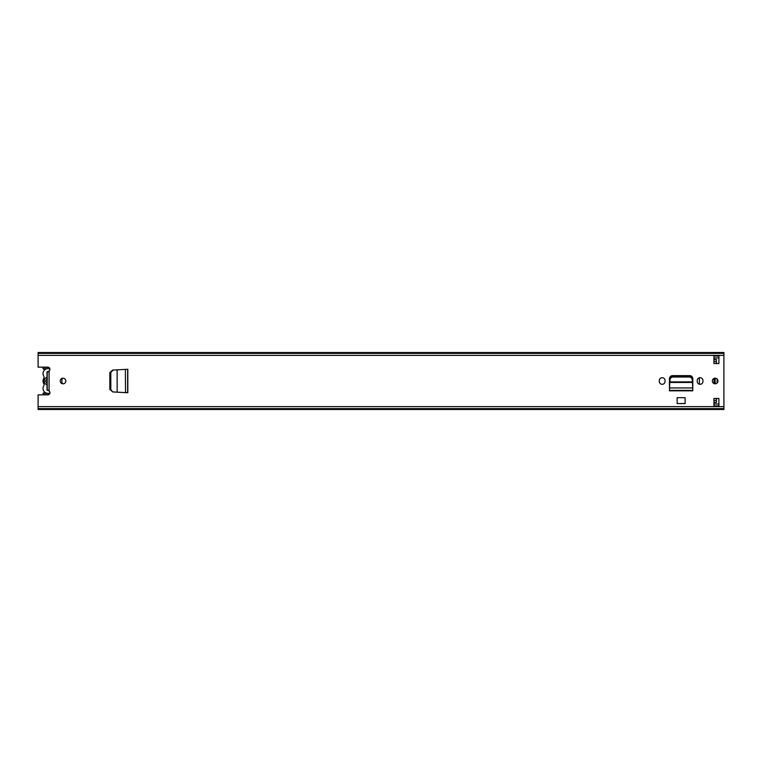 <?xml version="1.0" encoding="UTF-8"?>
<svg xmlns="http://www.w3.org/2000/svg" width="762" height="762" viewBox="0 0 762 762"><rect width="100%" height="100%" fill="white"/><g stroke="black" fill="none" stroke-linecap="round" stroke-linejoin="round"><path stroke-width="1.14" d="M110.423 389.649L112.719 391.944L109.842 389.43L109.842 372.57L112.719 370.056L110.423 372.542L110.423 389.649M125.482 369.389L127.816 369.265L127.816 392.735L117.148 392.182L117.148 369.846L113.109 370.056L110.804 372.542L110.814 389.649L112.719 391.944L117.148 392.154L113.109 391.944M125.53 392.62L125.359 369.389L113.109 370.056M127.816 392.735L126.159 392.649L127.645 392.649L127.645 369.351L125.359 369.389L126.625 369.341M659.311 381.438A2.867 2.867 0 0 0 662.178 384.305A2.867 2.867 0 0 0 665.045 381.438L665.045 380.562A2.867 2.867 0 0 0 662.178 377.695A2.867 2.867 0 0 0 659.311 380.562L659.311 381.438M697.22 381.438A2.867 2.867 0 0 0 700.087 384.305A2.867 2.867 0 0 0 702.955 381.438L702.955 380.562A2.867 2.867 0 0 0 700.087 377.695A2.867 2.867 0 0 0 697.22 380.562L697.22 381.438M60.236 381A2.81 2.81 0 0 0 63.036 383.81A2.81 2.81 0 0 0 65.846 381A2.81 2.81 0 0 0 63.036 378.19A2.81 2.81 0 0 0 60.236 381M712.365 381A2.81 2.81 0 0 0 715.175 383.81A2.81 2.81 0 0 0 717.975 381A2.81 2.81 0 0 0 715.175 378.19A2.81 2.81 0 0 0 712.365 381M718.909 398.459L718.909 405.936L713.927 405.936L713.927 398.459L718.909 398.459M713.927 363.541L713.927 356.064L718.909 356.064L718.909 363.541L713.927 363.541M38.1 353.311L723.9 353.311L723.9 352.511L38.1 352.511L38.1 367.151L47.768 367.151A2.181 2.181 0 0 1 49.082 371.065L47.215 371.789M47.215 390.211L49.082 390.935A2.181 2.181 0 0 1 47.768 394.849L38.1 394.849L38.1 409.489L723.9 409.489L723.9 353.311M692.791 388.963L692.791 378.714A3.077 3.077 0 0 0 689.715 375.637L672.541 375.637A3.077 3.077 0 0 0 669.474 378.714L669.474 390.458L692.791 390.458L692.744 388.153M677.142 397.688L685.124 397.688L685.124 403.565L677.142 403.565L677.142 397.688M38.1 408.623L723.9 408.623M38.1 353.377L723.9 353.377M713.927 357.93L718.909 357.93M718.909 404.07L713.927 404.07M47.215 371.837L47.215 390.163M692.753 388.249L692.791 390.83L669.474 390.83L669.474 388.963M692.277 379.752L692.382 381.895L692.277 379.752C692.01 378.095 690.991 377.18 689.21 377.019L672.951 377.019C671.217 377.219 670.236 378.133 669.988 379.752L669.798 382.457L669.874 381.895L692.382 381.895L692.458 382.457L669.798 382.457L669.512 388.249M692.382 381.895L692.744 387.944L669.512 387.944L669.474 390.363L692.782 390.363L692.782 388.868M669.512 388.153L669.474 388.868M669.798 382.667L669.874 381.895M692.277 379.124C692.01 377.466 690.991 376.552 689.21 376.39L672.951 376.39C671.217 376.59 670.236 377.504 669.988 379.124L669.874 381.267M692.382 381.267L692.458 382.667M126.625 392.659L127.749 392.659L127.816 369.265M126.159 392.649L125.482 392.611M49.93 392.935A4.924 4.924 0 0 1 43.796 385.791A1.991 1.991 0 0 0 43.796 383.686A5.115 5.115 0 0 1 43.796 378.314A1.991 1.991 0 0 0 43.796 376.209A4.924 4.924 0 0 1 49.93 369.065M47.025 377.238L47.025 378.685L45.463 381L47.025 383.315L47.025 384.762A3.924 3.924 0 0 1 47.025 377.238L47.025 371.837L48.892 371.837M47.025 384.762L47.025 390.163L48.892 390.163M44.958 369.675L43.091 368.846L43.091 367.151M44.958 392.325L43.091 393.278L47.13 393.278M43.091 393.278L43.091 394.849M43.091 367.37L48.72 367.37M43.091 394.63L48.72 394.63M62.484 378.247A6.296 6.296 0 0 0 62.484 383.753M683.171 376.39A6.296 6.296 0 0 0 682.19 375.637M691.858 376.504L691.858 377.809M716.423 398.459L716.423 402.536L713.927 402.536M714.204 378.371A22.422 22.422 0 0 0 714.204 383.629M713.927 359.464L716.423 359.464L716.423 363.541M699.373 377.781L699.373 384.219M715.299 383.8A23.222 23.222 0 0 1 715.289 378.2M714.48 383.715A24.022 24.022 0 0 1 714.327 381.133L714.327 380.857A24.022 24.022 0 0 1 714.48 378.285M717.109 383.029L717.109 378.971M692.515 383.543L692.515 377.447M49.082 371.065L49.082 390.935M38.1 406.622L723.9 406.622M38.1 355.378L723.9 355.378M38.1 408.689L723.9 408.689M669.988 379.752L669.988 379.124M673.046 377.019L673.046 376.39M689.21 377.019L689.21 376.39M109.842 373.942L110.423 373.942M109.842 388.058L110.423 388.058M109.842 388.706L110.423 388.706M109.842 373.294L110.423 373.294M713.927 400.393L716.423 400.393M713.927 361.607L716.423 361.607M48.787 393.278L49.863 393.278M43.091 368.722L47.13 368.722M48.787 368.722L49.863 368.722M713.927 402.384L716.423 402.384M713.927 359.616L716.423 359.616"/></g></svg>

